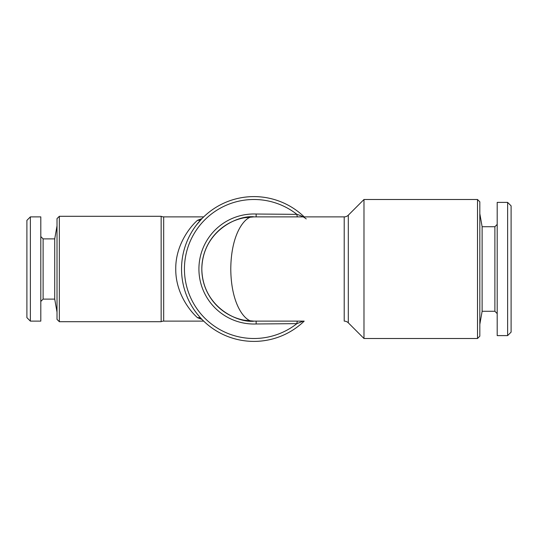 <?xml version="1.0" encoding="UTF-8"?>
<svg xmlns="http://www.w3.org/2000/svg" width="538" height="538" viewBox="0 0 538 538"><rect width="100%" height="100%" fill="white"/><g stroke="black" fill="none" stroke-linecap="round" stroke-linejoin="round"><path stroke-width="0.81" d="M163.673 216.875L163.673 321.125A5.79 5.79 0 0 0 161.144 321.704L161.144 216.296A5.79 5.79 0 0 0 163.673 216.875L203.7 216.875M304.185 216.875L344.212 216.875A5.79 5.79 0 0 0 348.308 215.18L363.984 199.497L363.984 338.503L348.308 322.82A5.79 5.79 0 0 0 344.212 321.125L344.212 216.875L253.943 216.875C247.164 214.776 231.091 230.419 230.775 269C231.091 307.581 247.164 323.224 253.943 321.125L304.185 321.125A72.401 72.401 0 0 1 181.541 269A72.401 72.401 0 0 1 304.185 216.875A72.401 72.401 0 0 0 253.943 196.599M163.673 321.125L203.7 321.125M59.335 216.296L59.335 321.704L57.015 319.39L57.015 218.61L59.335 216.296L161.144 216.296M59.335 321.704L161.144 321.704M244.353 320.238L253.943 321.125C238.69 323.224 202.523 307.581 201.817 269C202.523 230.419 238.69 214.776 253.943 216.875A52.125 52.125 0 0 0 201.817 269A52.125 52.125 0 0 0 253.943 321.125A52.125 52.125 0 0 1 201.817 269A52.125 52.125 0 0 1 253.943 216.875L244.353 217.762M256.149 216.922L256.155 214.023A55.024 55.024 0 0 0 198.919 269A55.024 55.024 0 0 0 256.155 323.977L296.889 323.647L256.155 323.977L256.149 321.078M256.155 214.023L296.889 214.353A69.503 69.503 0 0 0 184.44 269A69.503 69.503 0 0 0 296.889 323.647L303.224 321.125M477.509 199.497L479.822 201.817L479.822 336.183L477.509 338.503L477.509 199.497L363.984 199.497M477.509 338.503L363.984 338.503M497.199 313.6L494.886 311.28L482.122 311.28L479.822 324.313M494.886 311.28L494.886 226.72L482.122 226.72L479.822 213.687M494.886 226.72L497.199 224.4M507.623 335.604L497.199 335.604L497.199 202.396L507.623 202.396L511.1 205.866L511.1 332.134L507.623 335.604L507.623 202.396M54.721 299.115L43.114 299.115L43.114 238.885L54.721 238.885L54.721 299.115L57.015 312.148M54.721 238.885L57.015 225.852M43.114 238.885L40.801 236.565M43.114 299.115L40.801 301.435M30.377 216.875L30.377 321.125L40.801 321.125L40.801 216.875L30.377 216.875L26.9 220.351L26.9 317.649L30.377 321.125M482.122 311.28L482.122 226.72M297.4 216.875A5.79 1.802 93.5 0 1 296.889 214.353C300.789 215.496 303.903 217.016 306.223 218.919M296.889 323.647A5.79 1.802 86.5 0 1 297.4 321.125M201.42 318.852L201.656 319.081A5.79 5.118 -43.8 0 0 197.473 317.676L202.019 319.458M197.473 317.676C189.181 310.318 175.556 292.309 175.751 269.054C175.442 245.96 189.235 227.534 197.473 220.324A5.79 5.118 43.8 0 0 201.656 218.919L196.35 225.126M202.019 218.542L197.473 220.324M348.308 215.18L348.308 322.82M304.185 321.125A72.401 72.401 0 0 1 253.943 341.401M252.968 321.078L251.744 321.078M251.744 216.922L252.968 216.922"/></g></svg>
